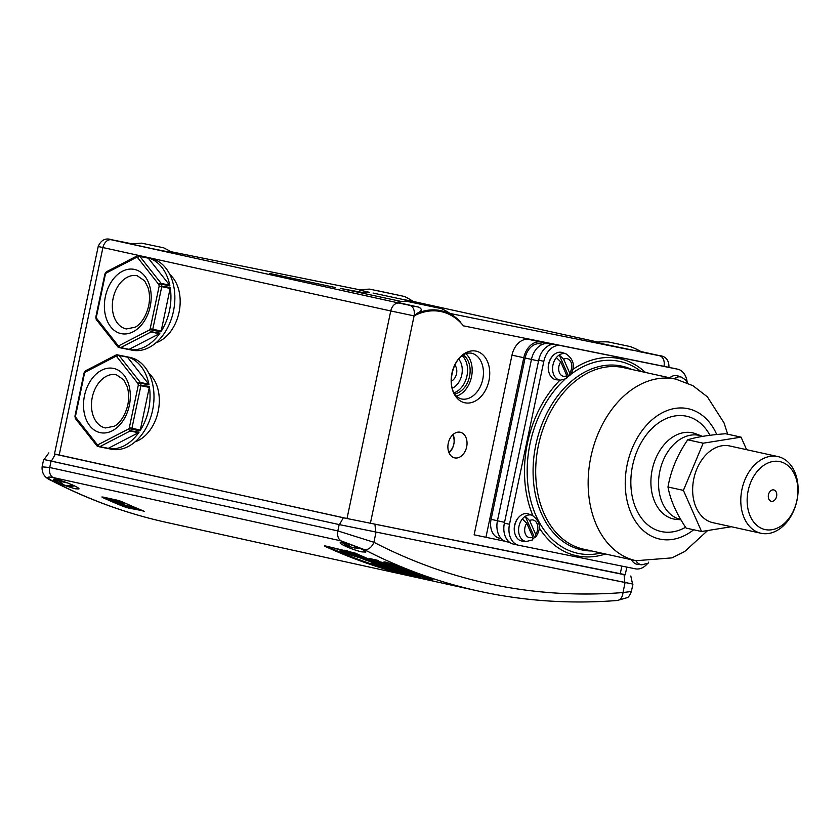 <?xml version="1.0" encoding="UTF-8"?>
<svg xmlns="http://www.w3.org/2000/svg" width="840" height="840" viewBox="0 0 840 840"><rect width="100%" height="100%" fill="white"/><g stroke="black" fill="none" stroke-linecap="round" stroke-linejoin="round"><path stroke-width="1.26" d="M625.233 574.686L343.34 517.776L54.505 453.947M626.84 567.095L625.212 574.812L620.235 573.867L347.014 518.511L54.474 454.072L98.207 246.519L390.757 310.957A9.366 6.699 -77.6 0 1 399.252 303.114L111.395 239.778A9.366 6.699 102.4 0 0 102.9 247.622L59.168 455.175M549.024 372.666A13.115 9.377 -77.6 0 1 552.71 355.94M559.251 354.974L563.65 359.226L569.699 373.055L569.793 375.637L568.481 376.068L559.251 354.974A13.482 9.629 -77.6 0 0 556.353 357.62L556.353 357.62A13.472 9.629 102.4 0 0 552.836 371.658A13.472 9.629 102.4 0 0 560.375 380.142L556.448 379.774A13.965 9.986 -77.6 0 1 549.591 374.231A13.965 9.986 -77.6 0 1 550.977 358.334A13.965 9.986 -77.6 0 1 562.433 352.601L566.15 353.923A13.472 9.629 102.4 0 0 559.251 354.974M560.375 380.142L566.643 378.536L566.811 375.701L560.752 361.872L556.364 357.62M568.481 376.068L568.47 376.068A13.482 9.629 -77.6 0 1 567.189 377.444M515.025 534.019A13.115 9.377 -77.6 0 1 518.711 517.293M518.427 545.202L513.629 544.152A18.743 13.388 -77.6 0 1 513.471 544.11A18.743 13.388 -77.6 0 1 504.368 523.163L538.724 360.171L543.837 361.294L509.492 524.297A18.743 13.388 -77.6 0 0 518.585 545.244A18.743 13.388 -77.6 0 0 518.753 545.275L635.428 568.827A18.743 13.388 -77.6 0 0 647.504 563.567M538.724 360.171A18.743 13.388 -77.6 0 1 555.712 344.484L677.502 369.159A18.743 13.388 -77.6 0 1 677.67 369.191A18.743 13.388 -77.6 0 1 687.173 382.231M677.502 369.159L560.826 345.608A18.743 13.388 -77.6 0 0 543.837 361.294M525.252 516.327L529.641 520.569L535.689 534.408L535.794 536.991L534.471 537.422L525.252 516.327A13.482 9.629 -77.6 0 0 522.354 518.973L522.354 518.973A13.472 9.629 102.4 0 0 518.837 533.012A13.472 9.629 102.4 0 0 526.375 541.485L522.448 541.128A13.965 9.986 -77.6 0 1 515.592 535.584A13.965 9.986 -77.6 0 1 516.978 519.677A13.965 9.986 -77.6 0 1 528.423 513.954L532.14 515.277A13.472 9.629 102.4 0 0 525.252 516.327M532.634 539.879L532.802 537.054L526.754 523.226L522.365 518.973M534.471 537.422A13.482 9.629 -77.6 0 1 533.19 538.797M675.034 378.977L674.74 378.284L676.599 379.323M669.69 377.8A13.965 9.986 -77.6 0 1 670.772 377.003A13.965 9.986 -77.6 0 1 677.922 375.911L681.639 377.233A13.472 9.629 102.4 0 0 674.74 378.284A13.482 9.629 -77.6 0 0 674.058 378.756M648.123 563.188L648.679 562.139M635.891 560.69A13.472 9.629 102.4 0 0 641.865 564.795L637.938 564.438A13.965 9.986 -77.6 0 1 631.491 559.724M551.996 344.453L548.447 343.728A18.743 13.388 102.4 0 0 531.457 359.415L497.448 520.769A18.743 13.388 102.4 0 0 506.552 541.716A18.743 13.388 102.4 0 0 506.709 541.748L509.744 542.42M768.904 493.332A5.807 4.147 -77.6 0 1 773.776 489.919A5.807 4.147 -77.6 0 1 776.58 496.482A5.807 4.147 -77.6 0 1 771.278 501.27A5.807 4.147 -77.6 0 1 768.904 493.332M746.602 449.683L741.069 437.147L725.645 433.745C709.307 434.952 696.675 436.979 687.74 439.803C677.46 454.724 670.866 470.453 667.978 486.99C670.331 499.884 676.379 513.587 686.133 528.108L701.558 531.5L731.346 526.743M741.069 437.147L703.164 443.205L687.74 439.803M703.164 443.205L683.403 490.382L667.978 486.99M794.199 509.145A34.766 24.843 -77.6 0 1 750.236 516.169A34.766 24.843 -77.6 0 1 773.147 461.465A34.766 24.843 -77.6 0 1 794.199 509.145M793.926 510.227A39.27 28.056 102.4 0 0 777.893 456.572A39.27 28.056 102.4 0 0 742.056 488.891A39.27 28.056 102.4 0 0 761.019 533.264A39.27 28.056 102.4 0 0 793.926 510.227M761.019 533.264L712.866 522.669A39.27 28.056 -77.6 0 1 693.913 478.296A39.27 28.056 -77.6 0 1 729.75 445.977L777.893 456.572M683.403 490.382L701.558 531.5M499.265 538.199L499.411 538.23A16.863 12.054 -77.6 0 1 499.265 538.199A16.863 12.054 -77.6 0 1 491.085 519.341L525.084 357.998A16.863 12.054 -77.6 0 1 540.372 343.875L542.567 344.316M169.806 274.47A37.474 26.218 101.4 0 1 179.13 311.881A37.474 26.218 101.4 0 1 156.03 342.752M118.85 347.487L118.22 347.288L118.85 347.487A46.851 32.771 -78.6 0 0 119.826 347.707A46.851 32.771 -78.6 0 0 120.015 347.75A1.869 1.312 -78.6 0 0 120.687 347.634A1.869 1.166 -117.3 0 1 119.07 345.639A1.869 1.344 100.9 0 0 120.015 347.75L128.415 349.44A46.851 32.771 -78.6 0 0 159.936 333.155A1.869 1.312 101.4 0 1 159.348 333.701L129.087 349.335A1.869 1.312 101.4 0 1 128.415 349.44M137.477 255.938A1.869 1.166 62.7 0 0 136.941 256A1.869 1.166 62.7 0 0 136.49 257.397A44.971 31.468 101.4 0 1 137.613 257.649L158.897 284.623A1.869 0.672 -10.9 0 1 161.501 284.183A1.869 1.312 -78.6 0 0 161.175 283.437A1.869 1.155 141.7 0 0 158.897 284.623A44.971 31.468 101.4 0 1 159.159 286.135L150.181 328.744A44.971 31.468 101.4 0 1 149.331 330.015L119.07 345.639A44.971 31.468 101.4 0 1 117.947 345.397L117.999 347.088L96.505 319.851A1.869 1.155 -38.3 0 1 96.663 318.423A1.869 0.672 169.1 0 0 96.138 319.043A1.869 0.672 169.1 0 0 96.348 319.274M149.331 330.015L150.948 332L159.348 333.701M159.936 333.155L150.938 331.716M150.181 328.744A1.869 0.662 33.1 0 0 152.428 330.141A1.869 1.312 -78.6 0 0 152.775 329.291L150.181 328.744M161.175 330.981A1.869 1.312 101.4 0 1 160.828 331.842A46.851 32.771 -78.6 0 0 170.184 287.459A1.869 1.312 101.4 0 1 170.153 288.382L161.175 330.981L152.775 329.291L161.753 286.681L170.153 288.382M159.159 286.135L161.753 286.681M170.184 287.459L161.48 286.156M169.575 285.138A1.869 1.312 101.4 0 1 169.901 285.883A46.851 32.771 -78.6 0 0 147.735 257.786A1.869 1.312 101.4 0 1 148.302 258.163L169.575 285.138L161.175 283.437L139.902 256.463L148.302 258.163M137.613 257.649L139.314 256.158L139.902 256.463M147.735 257.786L139.314 256.158M136.49 257.397A1.869 1.344 -79.1 0 1 138.169 255.833A1.869 1.869 0 0 0 136.941 256L106.386 271.793L106.229 273.031L136.49 257.397M117.947 345.397L96.663 318.423A44.971 31.468 101.4 0 1 96.401 316.911L105.378 274.302A1.869 0.662 -146.9 0 1 105.126 273.546L106.386 271.793M118.766 347.466L132.163 350.196A46.851 32.771 -78.6 0 0 173.502 311.042A46.851 32.771 -78.6 0 0 151.084 258.437A46.851 32.771 -78.6 0 0 150.696 258.353L138.359 255.864A46.851 32.771 -78.6 0 0 138.169 255.833L138.359 255.864A46.851 32.771 -78.6 0 1 139.335 256.084M148.942 373.485A37.474 26.218 101.4 0 1 158.267 410.897A37.474 26.218 101.4 0 1 135.156 441.767M97.986 446.502L97.356 446.292L97.986 446.502A46.851 32.771 -78.6 0 0 98.963 446.712A46.851 32.771 -78.6 0 0 99.152 446.754A1.869 1.312 -78.6 0 0 99.823 446.649A1.869 1.166 -117.3 0 1 98.207 444.654A1.869 1.344 100.9 0 0 99.152 446.754L107.552 448.455A46.851 32.771 -78.6 0 0 139.072 432.169A1.869 1.312 101.4 0 1 138.484 432.705L108.224 448.34A1.869 1.312 101.4 0 1 107.552 448.455M116.613 354.942A1.869 1.166 62.7 0 0 116.078 355.016A1.869 1.166 62.7 0 0 115.626 356.412A44.971 31.468 101.4 0 1 116.749 356.654L138.023 383.628A1.869 0.672 -10.9 0 1 140.637 383.197A1.869 1.312 -78.6 0 0 140.311 382.452A1.869 1.155 141.7 0 0 138.023 383.628A44.971 31.468 101.4 0 1 138.296 385.151L129.318 427.749A44.971 31.468 101.4 0 1 128.468 429.019L98.207 444.654A44.971 31.468 101.4 0 1 97.083 444.402L97.136 446.093L75.642 418.856A1.869 1.155 -38.3 0 1 75.799 417.428A1.869 0.672 169.1 0 0 75.275 418.047A1.869 0.672 169.1 0 0 75.484 418.288M128.468 429.019L130.085 431.015L138.484 432.705M139.072 432.169L130.074 430.731M129.318 427.749A1.869 0.662 33.1 0 0 131.565 429.156A1.869 1.312 -78.6 0 0 131.911 428.295L129.318 427.749M140.311 429.996A1.869 1.312 101.4 0 1 139.965 430.846A46.851 32.771 -78.6 0 0 149.31 386.463A1.869 1.312 101.4 0 1 149.289 387.387L140.311 429.996L131.911 428.295L140.889 385.697L149.289 387.387M138.296 385.151L140.889 385.697M149.31 386.463L140.616 385.161M148.712 384.143A1.869 1.312 101.4 0 1 149.037 384.888A46.851 32.771 -78.6 0 0 126.871 356.79A1.869 1.312 101.4 0 1 127.439 357.168L148.712 384.143L140.311 382.452L119.039 355.478L127.439 357.168M116.749 356.654L118.451 355.173L119.039 355.478M126.871 356.79L118.451 355.173M115.626 356.412A1.869 1.344 -79.1 0 1 117.306 354.837A1.869 1.869 0 0 0 116.078 355.016L85.523 370.797L85.365 372.046L115.626 356.412M97.083 444.402L75.799 417.428A44.971 31.468 101.4 0 1 75.537 415.916L84.514 373.306A1.869 0.662 -146.9 0 1 84.263 372.55L85.523 370.797M97.902 446.481L111.3 449.211A46.851 32.771 -78.6 0 0 152.639 410.046A46.851 32.771 -78.6 0 0 130.221 357.452A46.851 32.771 -78.6 0 0 129.833 357.368L117.495 354.879A46.851 32.771 -78.6 0 0 117.306 354.837L117.495 354.879A46.851 32.771 -78.6 0 1 118.472 355.1M488.954 380.688A26.418 18.879 102.4 0 0 465.917 352.695A26.418 18.879 102.4 0 0 456.477 397.478A26.418 18.879 102.4 0 0 488.954 380.688M456.53 396.133A23.425 16.737 102.4 0 0 471.492 376.887A23.425 16.737 102.4 0 0 465.875 353.703M463.239 355.047A20.611 14.732 -77.6 0 1 469.466 376.74A20.611 14.732 -77.6 0 1 454.713 393.813M454.829 365.064A9.366 6.699 -77.6 0 1 456.498 373.884A9.366 6.699 -77.6 0 1 451.28 381.192M448.276 443.205A13.115 9.377 -77.6 0 1 460.288 432.254A13.115 9.377 -77.6 0 1 466.62 447.069A13.115 9.377 -77.6 0 1 454.65 457.874A13.115 9.377 -77.6 0 1 448.276 443.205M505.155 541.296L474.128 534.817L511.991 355.142A18.743 13.388 -77.6 0 1 528.98 339.455L553.077 344.316M463.47 325.846L457.59 319.032A70.833 50.61 102.4 0 0 417.406 313.163L414.099 315.83A69.983 50.001 -77.6 0 1 417.931 314.055A69.983 50.001 -77.6 0 1 463.47 325.846L668.934 367.332M460.656 321.888A70.833 50.61 102.4 0 0 457.59 319.032A74.949 74.949 0 0 0 441.567 308.647L406.749 301.308L441.567 308.647M414.089 315.84A0.903 0.536 62.4 0 1 414.099 315.851L370.356 523.436M406.749 301.308A74.949 74.949 0 0 0 396.848 302.284L418.677 307.135C422.468 308.994 422.037 311 417.406 313.163M608.317 341.954A74.949 74.949 0 0 0 595.508 342.321L641.875 352.086A74.949 74.949 0 0 0 630.294 346.584L608.317 341.954L630.294 346.584M402.528 299.324L412.43 301.266M369.537 292.362L359.688 290.094A74.949 74.949 0 0 1 369.59 289.118L404.407 296.457L369.59 289.118M401.94 301.613L340.651 288.477L362.366 292.435M163.611 247.79L173.355 252.903L151.956 248.598L130.651 243.905L141.624 243.159L163.611 247.79L141.624 243.159M269.693 273.431L335.087 287.469L269.693 273.431M272.255 273.998L331.422 286.692L272.255 273.998M377.391 290.682L400.754 295.691L377.391 290.682M414.55 302.873L437.903 307.881L414.55 302.873M373.096 293.066L404.229 299.744L373.096 293.066M485.909 537.411L523.772 357.725A18.743 13.388 -77.6 0 1 540.76 342.038L552.384 344.389M452.55 434.983A10.867 7.77 -77.6 0 1 448.781 452.141M449.054 452.802A13.115 9.377 102.4 0 0 453.075 434.501M357.661 548.457A16.474 11.665 18.9 0 1 356.328 548.425L356.548 548.415A22.47 18.018 -87.2 0 0 359.436 548.142M358.449 547.701L357.641 547.533A22.47 15.131 108.2 0 1 354.575 548.016L353.209 547.565A16.474 1.512 -32.9 0 1 352.758 547.701L352.411 547.649A22.407 14.973 102.3 0 1 347.382 543.617M349.86 546.43A22.47 15.099 -85.3 0 0 351.288 547.26L352.411 547.565M349.923 546.21L349.534 546.998A16.474 11.749 11.1 0 1 348.274 546.483A16.474 11.466 5 0 0 348.421 546.546A16.474 11.466 5 0 0 349.493 546.987M349.681 547.05A22.407 14.973 -77.7 0 1 344.652 543.008L344.264 542.136M356.213 547.859L356.139 548.394M69.552 485.415L69.29 486.224A16.474 11.739 15 0 0 70.224 486.255A16.474 11.739 15 0 0 70.644 486.255A16.474 11.508 16.5 0 1 69.3 486.224L69.436 486.192A22.47 17.084 -86.4 0 0 72.733 485.762L69.846 485.268M72.733 485.762L70.171 485.237A22.47 13.986 107.9 0 1 67.316 485.762L66.171 485.594A16.474 1.05 56.8 0 1 65.867 485.289A16.474 0.851 -33 0 1 65.615 485.415L65.657 485.394M62.811 484.144L62.496 484.785A16.474 11.718 7.2 0 1 62.045 484.617A16.474 11.718 7.2 0 1 61.246 484.271M65.867 485.289A16.474 0.735 -33.1 0 1 65.51 485.457L65.174 485.394A22.407 16.065 102.4 0 1 59.724 481.268L67.725 482.969M60.974 484.144C55.986 482.013 53.445 480.48 53.361 479.577C53.214 476.879 80.273 487.211 78.96 488.943L75.054 488.786L62.633 484.827A22.407 16.065 -77.6 0 1 57.173 480.701L56.742 479.829L59.294 480.386L59.724 481.268M632.562 583.978L339.171 524.58L44.048 459.491M52.962 477.488L341.072 540.887L364.287 549.591A9.366 6.437 -62.6 0 0 373.894 542.283L337.838 530.912L49.728 467.513L42.105 466.851C41.675 473.34 44.814 477.929 51.524 480.617A9.366 6.437 -62.6 0 0 52.616 481.005C46.368 477.519 46.484 476.343 52.962 477.488A9.366 6.699 -77.6 0 1 49.728 467.513L51.062 461.181M632.929 584.105L631.375 591.497L622.986 592.557A890.075 635.912 -77.6 0 1 373.894 542.283L375.984 532.34M631.365 591.497C629.885 595.172 628.53 597.219 627.28 597.639L617.305 600.485A9.366 6.405 -94.5 0 0 622.986 592.557L625.075 582.614M51.355 480.532A9.366 6.437 -62.6 0 0 51.513 480.606C88.452 499.727 126.914 513.692 166.887 522.501A899.451 642.611 -77.6 0 1 52.616 481.005M48.867 452.886L44.026 459.532L339.433 524.633L632.562 584.021L630.808 575.988M103.814 497.249A898.695 642.075 102.4 0 0 123.638 505.743L123.491 506.489A899.451 642.611 -77.6 0 1 102.911 497.648L103.026 497.081M123.638 505.743L141.446 510.111M118.755 501.322L123.879 503.58L117.831 502.499L108.045 498.971L118.041 502.215A899.262 642.474 -77.6 0 1 114.66 500.714L116.708 501.165A899.262 642.474 102.4 0 0 120.089 502.667C121.632 502.845 121.191 502.394 118.755 501.322L118.87 500.766L120.341 501.092M122.189 501.795L123.879 503.58M108.045 498.971L108.171 498.414L110.229 498.866L114.681 500.608M114.66 500.714L114.776 500.157L116.823 500.608A898.695 642.075 102.4 0 0 120.204 502.11L120.467 502.152M133.98 507.003L134.431 508.064L128.405 506.961L118.598 503.601L120.656 504.053L120.771 503.496C125.895 505.827 136.447 508.148 129.423 505.397L131.093 505.764M118.598 503.601L118.713 503.044L120.771 503.496M123.491 506.489L128.573 508.053L128.73 507.318M143.262 510.846L128.573 508.053M143.167 511.266L144.239 511.371L143.209 510.825A899.451 642.611 102.4 0 1 122.63 501.995L117.579 500.273L102.974 497.06L101.892 496.997L102.911 497.648M120.656 504.053C125.78 506.384 136.332 508.704 129.308 505.953L129.423 505.397M131.555 507.15L129.308 505.953L131.365 506.405L134.431 508.064M116.708 501.165L116.823 500.608M121.013 502.635L120.089 502.667L120.204 502.11M110.103 499.422L110.229 498.866M378.452 565.131L392.921 569.09M419.139 577.038L394.275 571.641L394.433 570.906L406.487 573.562M389.036 567.725L395.336 569.688M398.958 570.665L400.47 571.063M399.872 571.032L400.701 571.305M375.659 563.556L382.82 565.562M343.34 552.688L352.527 555.492M343.749 550.883L347.844 552.29M349.241 553.203L352.905 554.463M400.68 571.389L380.667 566.076L403.127 572.67L394.863 570.633L371.165 563.315L384.143 566.265L363.437 559.293L368.77 560.553L340.578 551.933L356.8 556.752L341.124 550.977L346.164 552.216M346.154 552.237L335.465 548.489L347.172 551.702L349.072 552.794L341.481 550.305L361.494 557.571L356.717 556.532L367.531 559.755M378.609 565.278L393.792 569.352L378.609 565.247M364.088 559.272L368.697 560.543M362.806 558.957L363.5 559.073M365.788 560.101L367.574 560.606M370.755 561.897L377.947 563.881M382.358 565.793L383.544 566.066M381.486 565.551L382.368 565.75M380.625 565.331L381.497 565.52M379.774 565.11L380.635 565.288M378.945 564.889L379.785 565.068M378.147 564.69L378.956 564.858M377.391 564.512L378.157 564.659M376.698 564.354L377.401 564.47M376.089 564.218L376.709 564.312M375.564 564.123L376.1 564.186M371.165 563.315L374.881 564.28M403.127 572.67L401.709 572.303M400.302 571.925L401.719 572.26M398.916 571.547L400.312 571.883M396.175 570.791L398.927 571.505M394.821 570.413L396.175 570.749M393.488 570.034L394.832 570.371M392.165 569.657L393.488 569.993M384.825 567.452L392.175 569.615M383.723 567.095L384.836 567.409M382.651 566.748L383.723 567.053M381.633 566.401L382.662 566.706M362.828 558.863L361.127 558.18M339.812 551.597L356.423 556.605M352.076 554.894L359.804 557.141L353.598 555.125M353.283 555.272L354.858 555.734M356.108 556.164L356.738 556.311M357.956 556.7L358.544 556.825M358.533 556.857L359.121 556.983M353.598 555.167L352.695 555.009M349.241 553.78L351.267 554.253M340.694 550.746L346.038 552.174M384.542 566.297L392.438 568.596M390.464 568.029L391.986 568.418M385.675 566.675L390.474 567.987M381.213 564.952L384.573 566.244M382.788 565.425L383.565 565.625M381.224 564.921L382.011 565.152M374.735 562.832L380.94 564.784M377.927 563.798L379.25 564.165M376.866 563.472L377.412 563.598M375.732 563.094L376.614 563.356M366.576 560.207L374.724 562.811M377.601 563.609L375.575 562.884M373.538 562.307L374.189 562.453M371.942 561.834L372.907 562.086M367.909 560.626L371.627 561.708M372.12 561.676L367.175 560.353M365.62 559.472L371.616 561.425M366.492 559.713L368.508 560.343M392.144 568.418L401.667 570.864A900.385 643.272 102.4 0 0 404.471 571.883L396.659 570.161A900.385 643.272 -77.6 0 1 393.981 569.195L365.61 559.461M389.33 567.378L392.144 568.312M389.687 567.462L392.154 568.271M377.506 562.811L372.362 561.372L387.534 566.779M377.339 563.21L386.642 566.444M372.781 561.488L377.349 563.178M346.805 550.662L365.201 558.59L377.475 562.748M375.9 562.107L377.486 562.716M370.178 560.532L375.501 561.992M365.201 558.59L370.188 560.5M360.329 556.605L365.211 558.558M355.572 554.589L360.339 556.574M350.91 552.542L355.572 554.558M346.973 550.694L350.921 552.5M356.717 556.532L367.92 559.902L346.563 550.61M344.484 550.211L347.267 551.135M361.19 557.456L361.778 557.645M360.161 557.077L360.864 557.288M356.328 555.828L357.105 556.028M354.774 555.345L355.95 555.671M352.874 554.778L354.018 555.082M348.863 553.287L349.608 553.508M348.106 553.035L348.863 553.255M354.144 554.6L354.774 554.809M353.472 554.337L354.155 554.558M352.737 554.064L353.483 554.305M351.561 553.665L352.359 553.896M350.763 553.403L351.561 553.623M349.23 552.962L349.986 553.13M347.624 552.562L348.233 552.668M346.427 552.206L347.056 552.405M344.18 551.345L345.481 551.796M343.193 550.977L343.854 551.187M341.481 550.305L342.867 550.82M348.8 552.332L349.482 552.583M343.633 550.578L344.474 550.767M342.909 550.4L343.644 550.536M341.691 550.148L342.909 550.357M338.478 549.297L339.098 549.465M336.956 548.825L337.565 548.961M335.528 548.468L336.409 548.625M398.003 570.454L400.733 571.169A899.451 642.611 102.4 0 1 399.956 570.885M393.089 568.859L395.976 569.919M361.882 551.901C354.165 550.326 339.245 544.1 340.179 542.692C340.043 540.005 367.101 550.326 365.788 552.069L361.882 551.901M417.249 574.014L422.415 575.568C424.463 576.345 424.389 576.481 422.216 575.977M405.941 569.94A899.451 642.611 102.4 0 0 407.778 570.644L410.991 571.484A899.451 642.611 102.4 0 0 412.083 571.883L411.884 572.807L401.1 569.972A900.385 643.272 -77.6 0 1 399.998 569.551L404.649 570.055A900.385 643.272 102.4 0 0 405.815 570.507L406.014 569.583A899.451 642.611 102.4 0 1 404.849 569.131L403.998 569.037M412.072 571.935L412.451 572.019A899.451 642.611 102.4 0 0 417.291 573.783L417.102 574.707L409.29 572.985A900.385 643.272 -77.6 0 1 408.261 572.618L415.149 574.14A900.385 643.272 -77.6 0 1 411.338 572.744L411.348 572.67M431.949 578.76A899.451 642.611 102.4 0 0 432.989 579.086L432.789 580.01L424.977 578.288A900.385 643.272 -77.6 0 1 422.026 577.343L426.573 578.329A900.385 643.272 102.4 0 0 428.579 578.981L428.778 578.057L431.949 578.76L431.75 579.674A900.385 643.272 102.4 0 0 432.789 580.01M423.927 576.545L426.772 577.405A899.451 642.611 102.4 0 0 428.778 578.057M378.525 561.529L382.725 562.453A899.451 642.611 102.4 0 0 383.691 562.863L383.502 563.787L375.69 562.065A900.385 643.272 -77.6 0 1 374.651 561.635L376.751 561.278L370.619 559.933A900.385 643.272 -77.6 0 1 369.653 559.514L369.842 558.59L377.654 560.312A899.451 642.611 102.4 0 0 378.693 560.752L378.494 561.676L376.394 562.034L382.526 563.377A900.385 643.272 102.4 0 0 383.502 563.787M383.628 563.188L384.846 563.451M392.07 566.234A899.451 642.611 102.4 0 0 395.042 567.389M385.004 564.648A899.451 642.611 102.4 0 0 386.946 565.404M386.831 565.95L387.744 566.16A900.385 643.272 102.4 0 0 392.028 567.808L394.685 568.397A900.385 643.272 -77.6 0 1 389.939 566.559L390.863 566.759A900.385 643.272 102.4 0 0 396.627 568.985L388.815 567.273A900.385 643.272 -77.6 0 1 383.229 565.11L384.153 565.309A900.385 643.272 102.4 0 0 388.71 567.084L391.104 567.609A900.385 643.272 -77.6 0 1 386.831 565.95L387.019 565.026L387.944 565.236A899.451 642.611 102.4 0 0 390.044 566.055M404.618 571.137L405.479 571.252A899.451 642.611 102.4 0 0 406.644 571.662L406.455 572.586L404.995 572.387A900.385 643.272 102.4 0 0 408.251 573.521L408.429 572.68M406.592 571.956A899.451 642.611 102.4 0 0 408.282 572.534M404.166 570.78A899.451 642.611 102.4 0 0 404.659 570.958L404.471 571.883M396.764 568.333L400.05 569.31M398.874 567.504L403.064 568.428A899.451 642.611 102.4 0 0 404.04 568.817L403.851 569.74L396.039 568.019A900.385 643.272 -77.6 0 1 394.989 567.609L397.079 567.336L390.947 565.981A900.385 643.272 -77.6 0 1 389.97 565.593L390.033 565.278M396.207 565.992L397.981 566.38A899.451 642.611 102.4 0 0 399.021 566.811L398.822 567.735L396.743 568.008L402.875 569.352A900.385 643.272 102.4 0 0 403.851 569.74M393.498 564.522A899.451 642.611 102.4 0 0 396.27 565.688L396.081 566.611L388.269 564.889A900.385 643.272 -77.6 0 1 385.623 563.787L383.806 562.884L383.995 561.908L385.991 562.139L393.498 564.522L393.309 565.457A900.385 643.272 102.4 0 0 396.081 566.611M394.433 570.906L389.298 569.604L389.141 570.339A899.451 642.611 -77.6 0 1 325.469 546.567L324.45 545.916L325.531 545.979L355.425 553.161A899.451 642.611 102.4 0 0 369.673 559.409M371.269 560.081A899.451 642.611 102.4 0 0 374.682 561.477M376.698 562.286A899.451 642.611 102.4 0 0 377.506 562.611M379.722 563.482A899.451 642.611 102.4 0 0 383.281 564.869M391.062 567.767A899.451 642.611 102.4 0 0 392.175 568.166M419.118 577.111L420.084 577.238M389.141 570.339L394.275 571.641M383.806 562.884L393.309 565.457M394.139 565.981A900.385 643.272 -77.6 0 1 392.501 565.299L386.82 563.514L385.413 563.482L386.558 563.997A900.385 643.272 102.4 0 0 388.175 564.669L394.139 565.981M388.175 564.669L388.343 563.881M389.97 565.593L397.782 567.304L397.981 566.38M397.782 567.304A900.385 643.272 102.4 0 0 398.822 567.735M414.141 574.718C412.01 574.014 412.125 573.877 414.488 574.308L422.226 576.492C424.389 577.216 424.326 577.353 422.016 576.891L414.141 574.718C412.01 574.014 412.125 573.877 414.488 574.308L414.519 574.14M415.538 574.675C413.721 574.287 413.553 574.361 415.023 574.907L420.966 576.534C422.762 576.933 422.888 576.849 421.344 576.293L415.538 574.675C413.721 574.287 413.553 574.361 415.023 574.907L415.096 574.581M402.518 571.305A900.385 643.272 -77.6 0 1 400.858 570.707L394.916 569.404A900.385 643.272 102.4 0 0 396.554 569.993L402.518 571.305M396.554 569.993L396.669 569.415M413.364 574.97A900.385 643.272 102.4 0 0 414.362 575.305L407.82 573.867L416.64 576.062A900.385 643.272 102.4 0 0 417.564 576.356L413.185 575.631L419.832 577.091A900.385 643.272 102.4 0 0 420.83 577.405L413.018 575.683A900.385 643.272 -77.6 0 1 411.464 575.19L415.916 575.946L406.938 573.72A900.385 643.272 -77.6 0 1 405.562 573.248L413.469 574.476M416.64 576.062L416.745 575.537M417.564 576.356L417.69 575.799M419.832 577.091L419.979 576.408M408.251 573.521L411.474 574.329A900.385 643.272 102.4 0 0 412.566 574.697L401.762 571.956A900.385 643.272 -77.6 0 1 400.649 571.567L405.279 572.176A900.385 643.272 102.4 0 0 406.455 572.586M405.279 572.176L405.479 571.252M407.117 573.226A900.385 643.272 -77.6 0 1 404.471 572.313L407.117 573.226M387.744 566.16L387.944 565.236M389.939 566.559L390.128 565.656M377.465 562.8L385.276 564.522A900.385 643.272 102.4 0 0 386.295 564.932L378.483 563.21A900.385 643.272 -77.6 0 1 377.465 562.8L377.538 562.475M386.295 564.932L386.463 564.144M369.653 559.514L377.465 561.236L377.654 560.312M377.465 561.236A900.385 643.272 102.4 0 0 378.494 561.676M424.862 578.162L427.655 578.771A900.385 643.272 -77.6 0 1 425.639 578.12L422.867 577.51A900.385 643.272 102.4 0 0 424.862 578.162L424.925 577.899M408.261 572.618L408.419 571.893M404.649 570.055L404.849 569.131M405.815 570.507L404.344 570.328A900.385 643.272 102.4 0 0 407.589 571.567L407.778 570.644M406.455 571.263A900.385 643.272 -77.6 0 1 403.83 570.266L401.394 569.95L406.455 571.263M399.998 569.551L400.124 568.922M389.298 569.604A898.695 642.075 -77.6 0 1 326.361 546.158M394.989 567.609L395.136 566.905M402.875 569.352L403.064 568.428M422.415 575.568L422.226 576.492C424.389 577.216 424.326 577.353 422.016 576.891M421.04 576.198L420.966 576.534C422.762 576.933 422.888 576.849 421.344 576.293M412.566 574.697L412.681 574.13M411.474 574.329L411.642 573.51M384.153 565.309L384.321 564.501M383.229 565.11L383.397 564.291M396.627 568.985L396.795 568.187M390.863 566.759L391.02 566.002M385.276 564.522L385.445 563.714M374.651 561.635L374.808 560.857M382.526 563.377L382.725 562.453M428.579 578.981L431.75 579.674M411.338 572.744L412.251 572.943A900.385 643.272 102.4 0 0 417.102 574.707M412.251 572.943L412.451 572.019M407.589 571.567L410.802 572.397A900.385 643.272 102.4 0 0 411.884 572.807M410.802 572.397L410.991 571.484M640.941 351.561L659.704 355.688A9.366 6.699 102.4 0 0 659.631 355.667L659.505 355.74A9.366 6.552 -78.6 0 1 663.968 366.314L663.968 366.324M621.873 566.087L620.235 573.867M563.65 359.226A8.998 6.426 -77.6 0 1 571 362.166A8.998 6.426 -77.6 0 1 569.699 373.055M566.811 375.701A8.998 6.426 -77.6 0 1 559.45 372.76A8.998 6.426 -77.6 0 1 560.752 361.872M605.493 554.001A100.863 72.061 -77.6 0 1 577.332 555.912A100.863 72.061 -77.6 0 1 539.196 527.762M532.885 515.571A100.863 72.061 -77.6 0 1 560.018 380.111M572.754 369.453A100.863 72.061 -77.6 0 1 645.446 372.456M529.641 520.569A8.998 6.426 -77.6 0 1 537.002 523.509A8.998 6.426 -77.6 0 1 535.689 534.408M532.802 537.054A8.998 6.426 -77.6 0 1 525.452 534.114A8.998 6.426 -77.6 0 1 526.754 523.226M491.085 519.341L504.546 522.333M525.084 357.998L538.545 360.98M548.447 343.728L551.838 344.484M680.925 519.74L676.988 519.477A44.111 31.521 -77.6 0 1 652.323 469.14A44.111 31.521 -77.6 0 1 695.835 433.808L702.387 436.328A43.06 30.765 102.4 0 0 660.45 468.605A43.06 30.765 102.4 0 0 680.778 519.488M709.989 435.309A59.021 42.168 102.4 0 0 654.119 426.426A59.021 42.168 102.4 0 0 633.843 502.814A59.021 42.168 102.4 0 0 685.577 527.258M693.672 529.767A66.707 47.66 -77.6 0 1 660.177 539.165A66.707 47.66 -77.6 0 1 636.069 440.139A66.707 47.66 -77.6 0 1 716.751 434.543M601.051 553.025A98.217 70.171 -77.6 0 1 578.624 553.486A98.217 70.171 -77.6 0 1 527.572 481.278A98.217 70.171 -77.6 0 1 564.617 379.554M570.612 374.504A98.217 70.171 -77.6 0 1 641.004 371.48M591.749 550.977A94.038 67.19 -77.6 0 1 582.341 550.022A94.038 67.19 -77.6 0 1 537.695 437.157A94.038 67.19 -77.6 0 1 631.701 369.432M636.836 560.889A92.946 66.402 -77.6 0 1 636.027 560.721L583.569 549.182A92.946 66.402 -77.6 0 1 538.692 444.14A92.946 66.402 -77.6 0 1 623.522 367.637L675.98 379.176L692.895 385.675L707.375 396.837L724.059 422.94L727.702 434.196M707.637 530.534L684.726 551.523L671.937 557.875L636.027 560.721A92.946 66.402 -77.6 0 1 591.15 455.679A92.946 66.402 -77.6 0 1 675.98 379.176M504.368 523.163L509.492 524.297M555.712 344.484L560.826 345.608M542.504 344.348L540.372 343.875M129.087 349.335L120.687 347.634L150.948 332M105.126 273.546A1.869 1.869 0 0 0 104.853 274.176L105.378 274.302A44.971 31.468 101.4 0 1 106.229 273.031M121.023 333.606A32.791 22.943 -78.6 0 0 150.57 289.748A32.791 22.943 -78.6 0 0 111.752 281.211A32.791 22.943 -78.6 0 0 121.023 333.606M151.536 331.464A46.851 32.771 -78.6 0 0 152.428 330.141L160.828 331.842M161.784 285.757A46.851 32.771 -78.6 0 0 161.501 284.183L169.901 285.883M138.558 255.906L146.57 257.523M137.088 275.688L144.596 280.781L147.977 287.48C149.772 293.192 149.982 299.45 148.596 306.243C145.058 320.355 137.876 325.962 135.177 327.201L126.347 328.955A27.174 19.005 101.4 0 1 126.116 328.902A27.174 19.005 101.4 0 1 113.117 298.389A27.174 19.005 101.4 0 1 137.088 275.688A27.174 19.005 101.4 0 1 137.319 275.73M108.224 448.34L99.823 446.649L130.085 431.015M84.263 372.55A1.869 1.869 0 0 0 83.989 373.191L84.514 373.306A44.971 31.468 101.4 0 1 85.365 372.046M100.149 432.621A32.791 22.943 -78.6 0 0 129.707 388.762A32.791 22.943 -78.6 0 0 90.888 380.216A32.791 22.943 -78.6 0 0 100.149 432.621M130.673 430.469A46.851 32.771 -78.6 0 0 131.565 429.156L139.965 430.846M140.91 384.772A46.851 32.771 -78.6 0 0 140.637 383.197L149.037 384.888M117.684 354.921L125.706 356.538M116.225 374.693L123.732 379.785L127.113 386.484C128.909 392.196 129.119 398.454 127.733 405.248C124.194 419.37 117.012 424.967 114.314 426.206L105.473 427.959A27.174 19.005 101.4 0 1 105.252 427.917A27.174 19.005 101.4 0 1 92.253 397.404A27.174 19.005 101.4 0 1 116.225 374.693A27.174 19.005 101.4 0 1 116.456 374.745M482.759 379.365A23.425 16.737 -77.6 0 1 461.318 398.927C442.796 393.572 452.308 350.28 471.387 353.178A23.425 16.737 -77.6 0 1 482.759 379.365M454.094 392.763A20.611 14.732 102.4 0 0 466.904 376.173A20.611 14.732 102.4 0 0 462.242 355.74M458.682 359.121A16.863 12.054 -77.6 0 1 461.727 375.039A16.863 12.054 -77.6 0 1 452.288 388.206M631.292 350.038L450.145 313.488M659.505 355.74L637.844 351.362M597.901 342.08L412.398 301.266L597.891 342.08M640.952 351.561L659.631 355.667M414.099 315.83A9.366 6.552 -78.6 0 0 409.616 305.308L399.252 303.114M414.046 315.871L390.757 310.957L347.014 518.511M111.395 239.778L111.52 239.704A9.366 6.552 -78.6 0 0 111.447 239.694C109.179 238.896 102.228 237.038 98.207 246.519M418.677 307.135L409.616 305.308M111.52 239.704L131.66 243.768L111.447 239.694M171.549 251.822L360.528 289.957L171.549 251.822M528.98 339.455L540.76 342.038M511.991 355.142L523.772 357.725M356.548 548.415L356.654 547.775M348.421 546.546A22.491 22.491 0 0 1 342.163 542.42L344.652 543.008M54.453 479.22L55.146 480.218L57.173 480.701M339.171 524.58L337.838 530.912A9.366 6.699 -77.6 0 0 341.072 540.887M364.287 549.591A899.451 642.611 102.4 0 0 478.558 591.087C523.877 601.03 570.129 604.17 617.316 600.485M51.324 461.233L55.23 454.377M343.34 517.776L339.433 524.633M374.966 524.444L375.732 532.287M624.067 574.718L624.824 582.561M385.791 563.062L385.991 562.139M401.667 570.864L401.814 570.161M426.573 578.329L426.772 577.405M325.469 546.567L325.584 545.99M569.803 375.637C575.516 367.101 574.298 359.856 566.15 353.923M535.794 536.991C541.517 528.444 540.299 521.21 532.14 515.277M532.634 539.889L526.375 541.485M687.529 382.977L685.702 380.048L681.639 377.233M648.134 563.199L641.865 564.795M506.552 541.716L509.754 542.42M513.471 544.11L518.585 545.244M672.546 368.056L677.67 369.191M95.812 317.111L104.853 274.176M96.505 319.851A1.869 1.869 0 0 1 96.138 319.043L95.812 317.131M74.949 416.126L83.989 373.191M75.642 418.856A1.869 1.869 0 0 1 75.275 418.047L74.949 416.147M659.704 355.688C661.962 355.856 669.154 356.99 668.945 367.258M413.228 301.445A74.949 74.949 0 0 0 404.407 296.457M407.39 301.403A74.949 74.949 0 0 0 404.229 299.744M367.574 292.016A74.949 74.949 0 0 0 360.014 292.74M359.625 548.016L357.284 547.554M356.202 548.415L356.276 547.848M356.307 548.425A22.491 22.491 0 0 0 359.867 548.331M69.132 486.203L69.216 485.499M62.654 484.827L62.853 484.176M55.146 480.218A22.491 22.491 0 0 0 62.045 484.617M70.224 486.255A22.491 22.491 0 0 0 74.477 485.898M43.659 459.449L42.095 466.851M166.887 522.501L478.558 591.087M412.577 574.025L412.766 573.111M392.123 568.375L392.322 567.452M420.284 576.692L420.473 575.778M423.801 577.154L423.99 576.24"/></g></svg>
